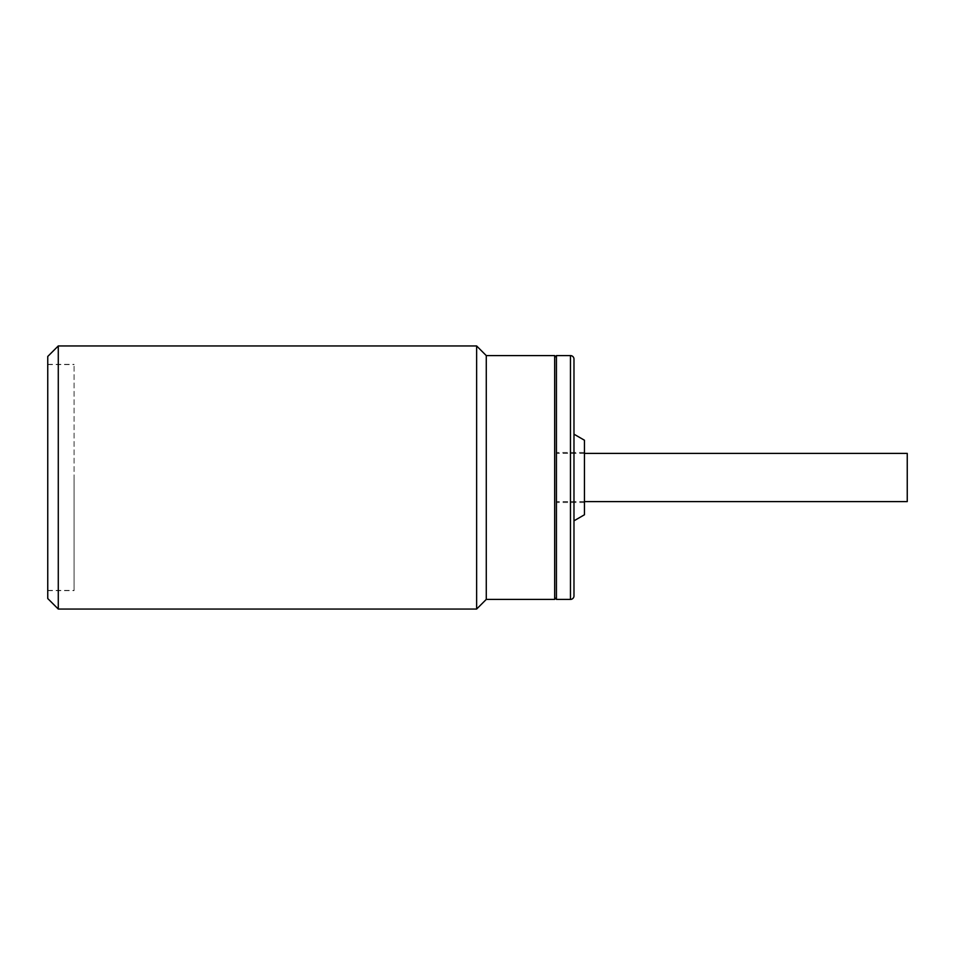 <?xml version="1.0" encoding="UTF-8"?>
<svg xmlns="http://www.w3.org/2000/svg" width="955" height="955" viewBox="0 0 955 955"><rect width="100%" height="100%" fill="white"/><g stroke="black" fill="none" stroke-linecap="round" stroke-linejoin="round"><path stroke-width="0.72" stroke-dasharray="4.78 3.58" d="M907.25 453.386L907.25 501.614M584.448 501.614L556.431 501.614L556.431 453.386L556.431 501.614M584.448 453.386L556.431 453.386M556.431 355.594L556.431 599.406M584.448 452.503L584.448 502.497L584.448 452.503L556.431 452.503L556.431 502.497L556.431 452.503M584.448 502.497L556.431 502.497M584.448 514.769L584.448 440.231M573.979 434.179L573.979 520.821L573.979 434.179M573.979 359.104L573.979 595.896M47.75 588.232L47.75 364.583L47.75 588.232M74.06 588.232L74.06 364.583L74.06 588.232M58.279 609.051L58.279 345.949M476.629 345.949L476.629 609.051M47.75 598.534L47.75 356.466M486.274 355.594L486.274 599.406M554.676 355.594L554.676 599.406M74.06 477.5L74.06 590.644L74.06 477.5M556.431 597.651L556.431 357.349L556.431 597.651M47.75 477.5L47.75 364.356L47.75 477.5M570.469 355.594L570.469 599.406M47.75 590.417L74.06 590.417M47.75 364.583L74.06 364.583M47.75 590.644L74.06 590.644M47.75 364.356L74.06 364.356"/><path stroke-width="1.43" d="M584.448 453.386L907.25 453.386L907.25 501.614L584.448 501.614M570.469 599.406A3.51 3.51 0 0 0 573.979 595.896L573.979 359.104A3.51 3.51 0 0 0 570.469 355.594L556.431 355.594L556.431 599.406L570.469 599.406L570.469 355.594M573.979 434.179L584.448 440.231L584.448 514.769L573.979 520.821M58.279 345.949L58.279 609.051L476.629 609.051L476.629 345.949L58.279 345.949L47.75 356.466L47.75 598.534L58.279 609.051M476.629 609.051L486.274 599.406L486.274 355.594L476.629 345.949M556.431 597.651L554.676 599.406L554.676 355.594L556.431 357.349M486.274 355.594L554.676 355.594M486.274 599.406L554.676 599.406"/></g></svg>
